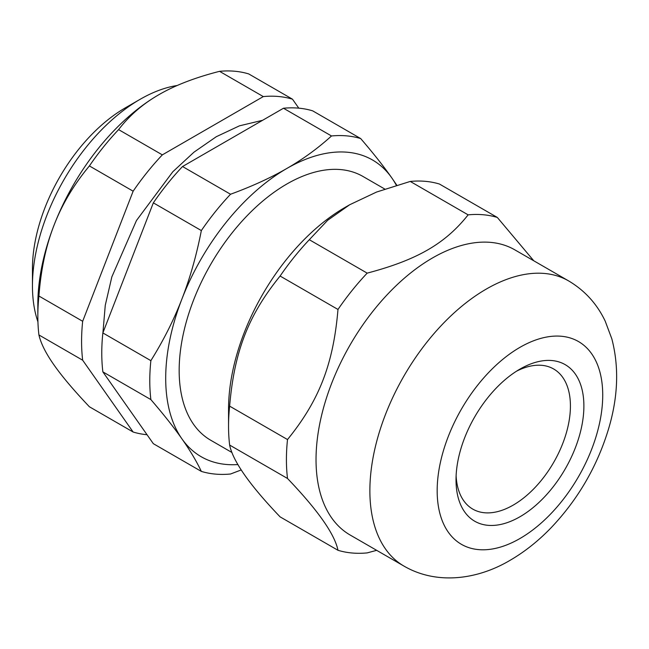 <?xml version="1.0" encoding="UTF-8"?>
<svg xmlns="http://www.w3.org/2000/svg" width="649" height="649" viewBox="0 0 649 649"><rect width="100%" height="100%" fill="white"/><g stroke="black" fill="none" stroke-linecap="round" stroke-linejoin="round"><path stroke-width="0.97" d="M182.531 166.525L283.483 108.245L331.493 135.965C317.896 148.329 303.01 159.159 286.842 168.464C270.722 177.802 251.958 186.393 230.541 194.246L182.531 166.525A185.598 107.15 120 0 0 153.334 202.845L201.344 230.565C196.501 255.382 190.027 278.186 181.931 298.978C173.883 319.795 163.532 340.36 150.868 360.657L102.858 332.937A185.598 107.15 120 0 0 102.858 371.869L150.868 399.589C163.532 414.297 173.883 427.391 181.931 438.862C190.027 450.357 196.501 461.204 201.344 471.401L153.334 443.681L102.858 371.869M396.758 185.176L391.753 177.842C383.705 166.371 373.353 153.278 360.69 138.57L312.68 110.849A185.598 107.15 120 0 0 283.483 108.245M102.858 332.937L153.334 202.845M456.109 475.798A80.898 46.712 120 0 0 514.316 504.46A80.898 46.712 120 0 0 570.414 407.288A80.898 46.712 120 0 0 516.49 371.212M263.291 96.587L162.339 154.868L118.597 129.613C129.329 115.595 142.788 103.937 158.973 94.64L158.973 94.64C175.076 85.303 195.268 77.531 219.549 71.333L263.291 96.587A185.598 107.15 -60 0 1 292.488 99.192L248.745 73.937A185.598 107.15 -60 0 0 219.549 71.333M38.924 334.957L82.666 360.211L133.142 432.023L89.4 406.769C73.872 390.406 62.093 376.493 54.062 365.038C45.949 353.527 40.903 343.499 38.924 334.957A185.598 107.15 -60 0 1 37.837 316.12L37.837 304.462A171.32 98.908 -60 0 1 54.062 225.154C62.093 204.33 73.872 184.584 89.4 165.933L133.142 191.195A185.598 107.15 -60 0 1 162.339 154.868M133.142 191.195L82.666 321.287L38.924 296.025C40.903 269.562 45.949 245.939 54.062 225.154A171.32 98.908 -60 0 1 158.973 94.64M82.666 360.211A185.598 107.15 -60 0 1 82.666 321.287M147.031 434.716A185.598 107.15 -60 0 1 133.142 432.023M298.791 108.164L292.488 99.192M349.681 204.751L376.598 192.031L410.257 181.436L468.132 214.851C445.287 243.667 417.096 259.949 367.18 273.132L309.305 239.716L327.656 220.287L349.681 204.751L344.968 207.469A164.659 95.062 120 0 0 228.545 409.13L228.545 426.223A185.598 107.15 120 0 0 229.632 445.06L287.507 478.475C317.872 510.228 334.697 534.168 337.983 550.287L280.108 516.872C249.743 485.119 232.918 461.188 229.632 445.06M337.983 550.287A185.598 107.15 120 0 0 367.18 552.899L376.655 550.328M229.632 406.136C234.281 351.433 248.38 315.106 280.108 276.044L337.983 309.459C333.335 364.154 319.235 400.482 287.507 439.551L229.632 406.136A185.598 107.15 120 0 0 228.545 426.223M533.77 260.784L497.329 217.456L439.454 184.04A185.598 107.15 120 0 0 410.257 181.436M309.305 239.716A185.598 107.15 120 0 0 280.108 276.044M367.18 273.132A185.598 107.15 120 0 0 337.983 309.459M287.507 439.551A185.598 107.15 120 0 0 286.42 459.638A185.598 107.15 120 0 0 287.507 478.475M568.629 280.912L514.787 249.824A164.659 95.062 120 0 0 387.907 293.94A164.659 95.062 120 0 0 316.031 459.638A164.659 95.062 120 0 0 350.136 535.019L403.978 566.098C436.428 584.96 477.007 579.93 510.098 560.306C524.838 551.723 538.581 540.787 551.334 527.507C578.462 498.821 597.656 465.552 608.916 427.707C618.132 396.296 619.097 366.661 611.82 338.802L605.217 321.166C597.056 303.983 584.863 290.565 568.629 280.912A164.659 95.062 120 0 0 441.75 325.019A164.659 95.062 120 0 0 369.873 490.725A164.659 95.062 120 0 0 403.978 566.098M497.329 217.456A185.598 107.15 120 0 0 468.132 214.851M456.02 479.846A90.422 52.204 120 0 0 519.954 516.758A90.422 52.204 120 0 0 583.889 406.023A90.422 52.204 120 0 0 519.954 369.111A90.422 52.204 120 0 0 456.02 479.846M37.837 316.12A185.598 107.15 -60 0 1 38.924 296.025M89.4 165.933A185.598 107.15 -60 0 1 118.597 129.613M37.926 321.807A152.28 87.923 -60 0 1 32.45 285.811A152.28 87.923 -60 0 1 140.127 99.305A152.28 87.923 -60 0 1 177.177 85.506M140.127 99.305L125.322 107.856A131.341 75.836 120 0 0 32.45 268.718L32.45 285.811M201.344 471.401A185.598 107.15 120 0 0 230.541 474.005L241.25 469.933M230.541 194.246A185.598 107.15 120 0 0 201.344 230.565M150.868 360.657A185.598 107.15 120 0 0 150.868 399.589M396.344 185.298A171.32 98.908 120 0 0 391.753 177.842A171.32 98.908 120 0 0 286.842 168.464A171.32 98.908 120 0 0 181.931 298.978A171.32 98.908 120 0 0 181.931 438.862A171.32 98.908 120 0 0 237.94 464.562M360.69 138.57A185.598 107.15 120 0 0 331.493 135.965M384.768 189.046L362.986 176.471A152.28 87.923 120 0 0 245.638 217.269A152.28 87.923 120 0 0 179.165 370.522A152.28 87.923 120 0 0 210.706 440.233L231.993 452.523M519.954 538.516A117.071 67.585 120 0 0 591.645 353.754A117.071 67.585 120 0 0 448.264 436.534A117.071 67.585 120 0 0 519.954 538.516M102.923 332.759L105.26 305.354L111.839 276.888L136.485 220.49L172.821 171.75L193.994 152.158L216.32 136.696L239.465 125.833L262.61 120.292"/></g></svg>
